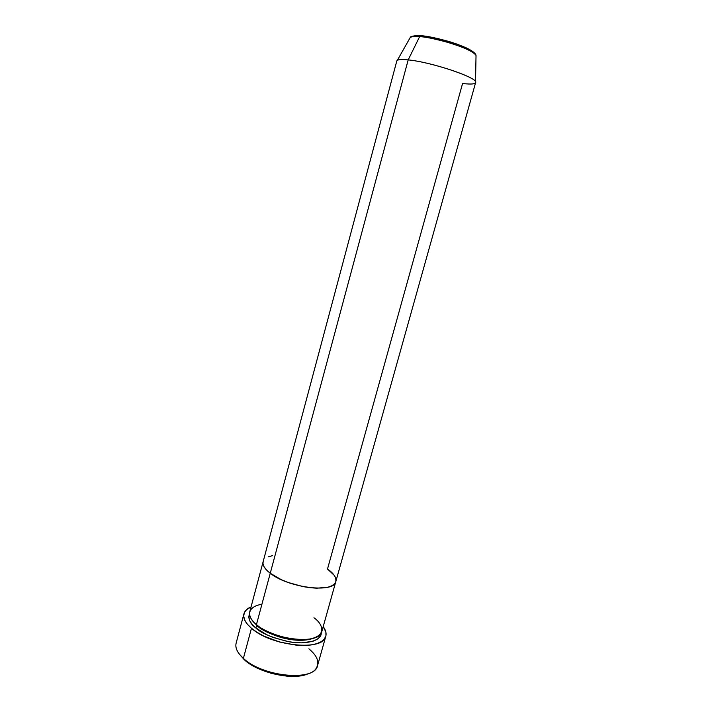 <?xml version="1.0" encoding="UTF-8"?>
<svg xmlns="http://www.w3.org/2000/svg" width="712" height="712" viewBox="0 0 712 712"><rect width="100%" height="100%" fill="white"/><g stroke="black" fill="none" stroke-linecap="round" stroke-linejoin="round"><path stroke-width="1.07" d="M308.883 648.801C317.321 655.85 319.786 662.302 316.288 668.159C309.053 681.687 261.295 675.635 243.388 658.386L244.35 659.766C258.732 673.418 295.026 680.975 308.901 673.374M252.404 620.508L257.406 626.008L255.599 627.762C250.063 623.748 248.034 618.968 249.52 613.433L248.702 617.188L249.618 620.57L251.941 624.148L255.599 627.762L257.459 625.394M261.927 604.212C243.718 607.461 249.236 619.413 256.453 624.584C274.04 640.417 320.124 644.938 321.815 631.553L335.824 581.553C334.569 593.461 288.324 587.97 270.248 573.267L256.453 624.584L270.248 573.267L281.231 579.648L287.995 582.425L302.68 586.537L309.969 587.694L316.804 588.192L328.036 587.169L331.988 585.709L334.64 583.698L335.833 581.535L334.64 583.698L331.988 585.709L328.036 587.169L316.804 588.192L309.969 587.694L302.68 586.537L287.995 582.425L281.231 579.648L270.248 573.267C264.686 568.959 262.319 565.097 263.137 561.67C262.319 565.097 264.686 568.959 270.248 573.267C288.324 587.97 334.569 593.461 335.824 581.553L475.625 82.583C479.176 78.195 431.597 62.015 408.19 59.906C429.986 61.882 474.673 76.513 475.518 81.764C476.221 84.034 471.905 84.603 462.577 83.491L327.511 569.013C333.883 573.552 336.651 577.735 335.824 581.553M243.949 613.771L236.135 643.141C234.987 647.822 237.407 652.904 243.388 658.386C262.942 677.281 315.425 681.722 317.597 665.426L325.82 636.172C323.933 651.498 271.343 646.407 251.461 628.269L243.388 658.386L251.461 628.269C245.382 623 242.881 618.167 243.949 613.771C244.786 610.843 247.153 608.546 251.069 606.891L246.45 609.757L244.305 612.738L243.7 616.218L244.706 620.072L247.313 624.139L251.461 628.269L256.988 632.283L263.698 636.021L279.505 641.993L296.201 645.152L303.988 645.49L310.957 644.983L316.822 643.657L321.37 641.592L324.432 638.887L325.945 635.656L325.865 632.042L323.195 626.622C325.713 630.04 326.594 633.226 325.82 636.172M335.904 581.232L335.761 578.42L335.904 581.232M334.257 575.367L327.511 569.013L334.257 575.367M272.402 555.672L268.21 556.891L272.402 555.672M263.155 561.626L262.995 563.655L264.027 566.69L266.466 569.938L270.248 573.267L408.19 59.906L270.248 573.267L266.466 569.938L264.027 566.69L262.995 563.655L263.155 561.626M306.738 674.282L301.078 675.732L294.394 676.373L286.936 676.169L270.987 673.249L255.955 667.447L244.35 659.766L239.57 654.399L243.388 658.386C238.707 654.159 236.197 650.083 235.868 646.158M321.192 633.039L319.679 637.106L316.947 639.474L312.933 641.272L301.648 642.856L294.821 642.544L287.577 641.512L273.025 637.418L266.359 634.552L255.599 627.762C260.761 633.101 272.198 637.818 289.918 641.921C307.842 645.036 321.895 639.812 321.192 633.039M474.753 53.818C472.964 50.499 464.491 46.422 449.317 41.599C435.78 37.878 426.426 35.929 421.264 35.76L419.635 36.606L408.19 59.906C401.087 59.185 397.296 59.559 396.798 61.018L249.743 611.839C248.808 615.702 251.042 619.956 256.453 624.584C261.865 630.209 286.58 641.654 308.652 639.243C328.997 635.7 321.504 622.76 313.947 617.776M315.105 637.667C306.311 641.245 294.928 641.183 280.964 637.462C269.1 633.582 261.251 629.764 257.406 626.008C261.251 629.764 269.1 633.582 280.964 637.462C294.928 641.183 306.311 641.245 315.105 637.667M475.518 81.764L476.034 55.411C474.877 48.336 438.859 37.024 420.392 35.778C413.805 35.698 410.432 36.25 410.281 37.416L397.314 60.369C398.72 59.452 402.342 59.301 408.19 59.906L419.635 36.606C424.984 36.784 434.667 38.786 448.693 42.613C464.491 47.553 473.613 51.825 476.034 55.411L476.017 56.488L476.034 55.411C475.278 50.267 438.103 37.772 419.635 36.606C414.669 36.223 411.554 36.49 410.281 37.416C412.275 36.437 415.399 36.161 419.635 36.606L421.264 35.76M473.72 52.314L466.769 48.069L456.641 43.984L437.96 38.573L426.194 36.321M417.241 35.6L413.85 35.938"/></g></svg>
